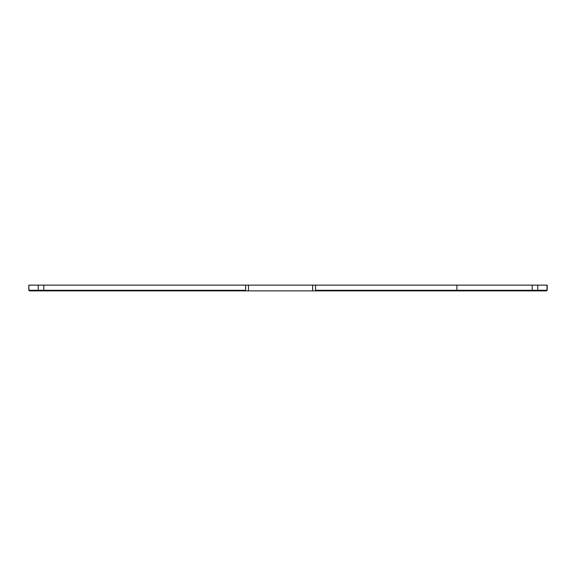 <?xml version="1.0" encoding="UTF-8"?>
<svg xmlns="http://www.w3.org/2000/svg" width="576" height="576" viewBox="0 0 576 576"><rect width="100%" height="100%" fill="white"/><g stroke="black" fill="none" stroke-linecap="round" stroke-linejoin="round"><path stroke-width="0.86" d="M43.783 290.866L43.783 290.29L38.254 290.29L38.254 285.134L43.783 285.134L43.783 290.29L245.599 290.29L245.599 285.134L248.465 285.134L248.465 290.866L29.376 290.866L29.376 290.29M312.653 285.134L315.518 285.134L315.518 290.866L312.653 290.866L312.653 285.134L248.465 285.134M315.518 290.866L456.905 290.866L456.905 285.134L547.2 285.134L547.2 290.29L315.518 290.29M38.254 290.29L28.8 290.29L28.8 285.134L28.994 290.29M456.905 290.866L546.624 290.866L546.624 290.29M245.599 290.29L245.599 290.866M248.465 290.866L312.653 290.866M28.8 290.29L28.8 285.134L28.8 290.29M38.254 285.134L28.994 285.134M456.905 285.134L315.518 285.134M245.599 285.134L43.783 285.134M532.202 285.134L532.202 290.866M537.185 290.29L537.185 290.866M546.451 290.29L546.451 290.866M29.549 290.29L29.549 290.866M38.801 290.29L38.801 290.866M547.2 285.134L547.2 290.29M547.006 285.134L547.006 290.29M537.739 285.134L537.739 290.29"/></g></svg>
